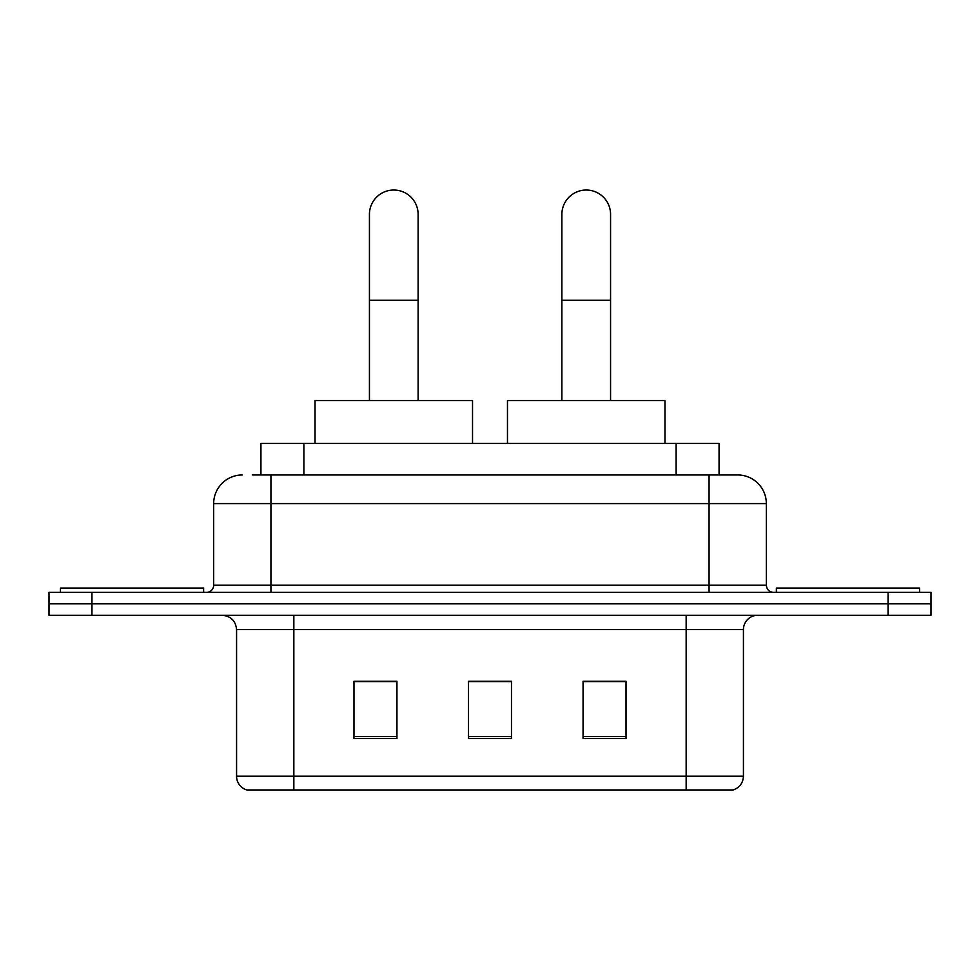 <?xml version="1.0" encoding="UTF-8"?>
<svg xmlns="http://www.w3.org/2000/svg" width="980" height="980" viewBox="0 0 980 980"><rect width="100%" height="100%" fill="white"/><g stroke="black" fill="none" stroke-linecap="round" stroke-linejoin="round"><path stroke-width="1.47" d="M260.937 474.969L260.937 443.462L719.063 443.462L719.063 474.969M252.975 474.969L737.266 474.969M252.326 474.969L270.933 474.969L270.933 503.598L213.665 503.598L213.665 585.219A7.154 7.154 0 0 1 206.498 592.373M242.293 474.969A28.64 28.64 0 0 0 213.665 503.598M737.707 474.969A28.64 28.64 0 0 1 766.336 503.598L766.336 585.219C766.764 589.568 769.153 591.957 773.502 592.373M91.949 592.373L49 592.373L49 603.827L91.949 603.827L49 603.827L49 615.281L91.949 615.281L91.949 603.827L888.052 603.827L91.949 603.827L91.949 592.373L888.052 592.373L888.052 603.827L931 603.827L888.052 603.827L888.052 615.281L91.949 615.281M888.052 615.281L931 615.281L931 592.373L888.052 592.373M743.428 776.221C743.036 783.081 739.594 787.663 733.126 789.966L686.159 789.966L686.159 776.221L743.428 776.221L743.428 629.601A14.32 14.32 0 0 1 757.748 615.281M236.572 776.221L293.841 776.221L293.841 789.966L686.159 789.966L246.874 789.966A14.32 14.32 0 0 1 236.572 776.221L236.572 629.601C235.715 620.904 230.949 616.138 222.252 615.281M626.024 738.565L626.024 681.284L583.063 681.284L583.063 738.565L626.024 738.565M396.937 738.565L396.937 681.284L353.976 681.284L353.976 738.565L396.937 738.565M511.474 738.565L511.474 681.284L468.526 681.284L468.526 738.565L511.474 738.565M511.474 681.578L468.526 681.578M396.937 681.578L353.976 681.578M626.024 681.578L583.063 681.578M203.632 592.373L203.632 588.074L60.454 588.074L60.454 592.373M369.435 400.514L369.435 214.375A24.341 24.341 0 0 1 393.776 190.034A24.341 24.341 0 0 1 418.117 214.375A24.341 24.341 0 0 0 393.776 190.034M418.117 400.514L418.117 214.375M472.532 443.462L472.532 400.514L315.033 400.514L315.033 443.462M561.883 400.514L561.883 214.375A24.341 24.341 0 0 1 586.224 190.034A24.341 24.341 0 0 1 610.565 214.375A24.341 24.341 0 0 0 586.224 190.034M610.565 400.514L610.565 214.375M664.967 443.462L664.967 400.514L507.469 400.514L507.469 443.462M919.546 592.373L919.546 588.074L776.368 588.074L776.368 592.373M303.886 474.969L303.886 443.462M676.114 474.969L676.114 443.462M270.933 592.373L270.933 585.219L766.336 585.219M213.665 585.219L270.933 585.219L270.933 503.598L709.067 503.598L709.067 592.373M766.336 503.598L709.067 503.598L709.067 474.969M686.159 615.281L686.159 629.601L236.572 629.601M743.428 629.601L686.159 629.601L686.159 776.221L293.841 776.221L293.841 615.281M511.474 736.568L468.526 736.568M396.937 736.568L353.976 736.568M626.024 736.568L583.063 736.568M369.435 300.284L418.117 300.284M561.883 300.284L610.565 300.284"/></g></svg>
